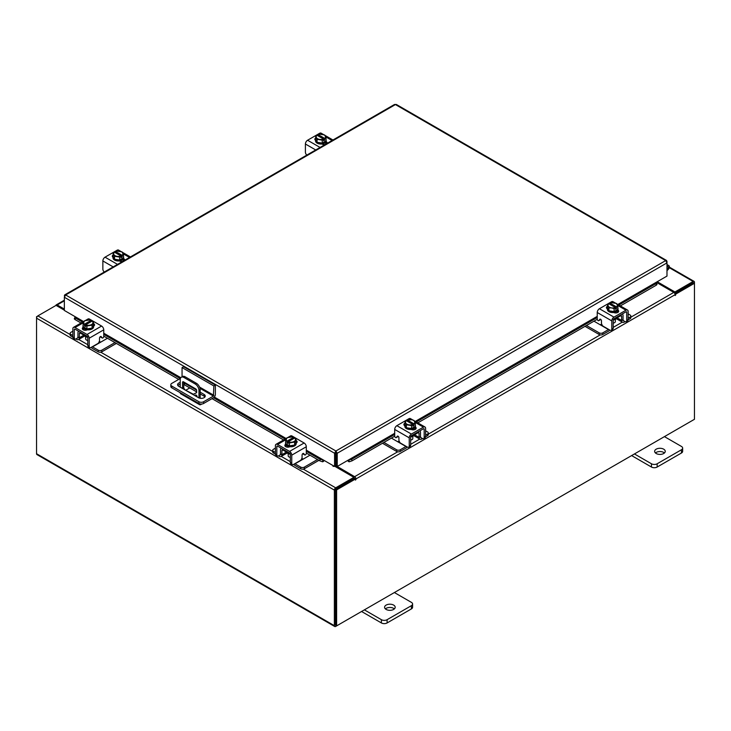 <?xml version="1.0" encoding="UTF-8"?>
<svg xmlns="http://www.w3.org/2000/svg" width="731" height="731" viewBox="0 0 731 731"><rect width="100%" height="100%" fill="white"/><g stroke="black" fill="none" stroke-linecap="round" stroke-linejoin="round"><path stroke-width="1.1" d="M666.983 267.244A1.325 0.768 -60 0 1 668.143 266.733A1.325 0.768 -60 0 1 668.362 266.998A1.325 0.768 -60 0 1 667.796 268.706L666.983 269.529M666.983 266.075A2.65 1.535 -60 0 1 668.801 265.581A2.65 1.535 -60 0 1 669.24 266.121A2.65 1.535 -60 0 1 668.116 269.547L666.983 270.68M393.634 605.094A5.309 3.061 0 0 0 387.85 604.436A5.309 3.061 0 0 0 384.579 607.26A5.309 3.061 0 0 0 386.132 609.426A5.309 3.061 0 0 0 391.907 610.093A5.309 3.061 0 0 0 395.188 607.26A5.309 3.061 0 0 0 393.634 605.094M394.375 608.886A5.309 3.061 0 0 0 393.634 608.356A5.309 3.061 0 0 0 385.392 608.886M364.376 609.864L381.399 619.696A4.03 2.33 0 0 0 387.101 619.696L411.407 605.661A4.03 2.33 0 0 0 412.595 604.016A4.03 2.33 0 0 0 411.407 602.371L394.384 592.539M387.101 619.696L387.101 622.949L411.407 608.914L411.407 605.661M361.562 611.491L381.399 622.949L381.399 619.696M412.595 604.016L412.595 607.269A4.03 2.33 180 0 1 411.407 608.914M387.101 622.949A4.03 2.33 180 0 1 381.399 622.949M182.056 376.803L182.056 367.583L183.563 366.724L215.371 385.082L215.371 394.438A2.76 1.59 120 0 1 213.415 397.819L203.602 403.485A3.308 1.91 180 0 1 198.923 403.485L171.794 387.823A3.308 1.91 180 0 1 170.826 386.471L170.826 384.734A3.308 1.91 0 0 0 171.794 386.087L198.923 401.748A3.308 1.91 0 0 0 203.602 401.748L213.415 396.083L199.983 388.325M170.826 384.734A3.308 1.91 0 0 1 171.794 383.382L180.402 378.42M215.371 385.082L213.863 385.95L213.415 396.083M182.056 367.583L213.863 385.95M196.63 391.871L184.376 384.789A3.975 2.294 0 0 0 183.755 384.497M180.219 384.259A3.975 2.294 0 0 0 177.88 385.548M204.945 396.924A3.975 2.294 0 0 0 204.077 396.165L200.166 393.908M180.219 382.523A3.975 2.294 0 0 0 177.587 384.689A3.975 2.294 0 0 0 178.748 386.306L198.448 397.682A3.975 2.294 0 0 0 202.789 398.185A3.975 2.294 0 0 0 205.237 396.056A3.975 2.294 0 0 0 204.077 394.438L200.166 392.181M196.575 390.107L184.376 383.062A3.975 2.294 0 0 0 183.755 382.77M197.087 396.896A1.325 0.768 -120 0 0 196.164 395.096A1.325 0.768 -120 0 0 195.497 395.032A1.325 0.768 -120 0 0 195.241 395.827M196.484 395.343A1.325 0.768 -120 0 0 197.041 396.321M201.793 404.015L200.915 404.526A2.76 1.59 120 0 1 199.536 404.663A2.76 1.59 120 0 1 198.969 403.512M198.969 397.938L198.969 390.491A5.309 3.061 -120 0 0 195.214 383.994L183.965 377.498A5.309 3.061 -120 0 0 181.315 377.233A5.309 3.061 -120 0 0 180.219 379.663L180.219 387.156M189.777 387.914L186.085 390.052M199.536 404.663L180.785 393.835A2.76 1.59 -60 0 1 180.219 392.684M195.214 383.994L196.42 383.3L185.162 376.803L183.965 377.498M200.166 398.267L200.166 389.797L198.969 390.491M182.567 388.517A1.316 0.758 60 0 1 182.558 388.325L182.558 382.368A1.316 0.758 60 0 1 182.832 381.765A1.316 0.758 60 0 1 183.481 381.829L195.698 388.883A1.316 0.758 60 0 1 196.63 390.491L196.63 392.657L192.993 394.53M196.63 392.584L193.377 394.256L184.258 389.486M182.558 388.325L183.755 387.631L183.755 381.984M183.755 387.631A1.316 0.758 -120 0 0 184.687 389.239M181.315 377.233L182.512 376.538A5.309 3.061 60 0 1 185.162 376.803M196.42 383.3A5.309 3.061 60 0 1 200.166 389.797M663.693 449.181A5.309 3.061 0 0 0 657.909 448.514A5.309 3.061 0 0 0 654.638 451.347A5.309 3.061 0 0 0 656.191 453.512A5.309 3.061 0 0 0 661.966 454.179A5.309 3.061 0 0 0 665.247 451.347A5.309 3.061 0 0 0 663.693 449.181M664.433 452.973A5.309 3.061 0 0 0 663.693 452.434A5.309 3.061 0 0 0 655.442 452.973M634.435 453.951L651.458 463.774A4.03 2.33 0 0 0 657.16 463.774L681.466 449.748A4.03 2.33 0 0 0 682.644 448.094A4.03 2.33 0 0 0 681.466 446.449L664.442 436.626M657.16 463.774L657.16 467.036L681.466 453.001L681.466 449.748M631.621 455.577L651.458 467.036L651.458 463.774M682.644 448.094L682.644 451.356A4.03 2.33 180 0 1 681.466 453.001M657.16 467.036A4.03 2.33 180 0 1 651.458 467.036M286.716 452.251A4.231 2.44 -0 0 0 287.859 453.458A4.231 2.44 -0 0 0 289.942 454.115M275.395 448.149L273.449 449.273A2.549 1.471 -0 0 0 272.7 450.314A2.549 1.471 -0 0 0 273.449 451.347L273.449 452.992L275.413 454.134M278.456 455.888L279.141 456.29A3.929 2.266 -120 0 0 281.106 456.482A3.929 2.266 -120 0 0 281.919 454.682L286.424 452.087M282.897 449.181L282.897 450.049L281.919 450.616L281.919 454.682M281.919 450.616A1.7 0.978 60 0 1 282.276 449.839A1.7 0.978 60 0 1 282.897 449.812M281.143 448.176A3.71 2.147 -120 0 0 280.494 449.793L280.494 453.86A1.91 1.106 60 0 1 280.101 454.737M273.449 451.347L275.395 452.48M273.449 452.992A2.549 1.471 180 0 1 272.7 451.959L272.7 450.314M301.647 458.575L303.447 458.977L295.05 463.82L300.752 467.118A2.549 1.471 -0 0 0 304.352 467.118L317.492 459.525M303.447 458.977L309.99 455.194M304.352 467.118L304.352 468.763L318.917 460.347M293.734 464.322A3.929 2.266 -120 0 0 295.05 465.473L300.752 468.763L300.752 467.118M304.352 468.763A2.549 1.471 180 0 1 300.752 468.763M282.897 450.049L290.326 454.335L290.326 462.476L291.751 463.308L291.751 455.157A3.079 1.773 -120 0 0 289.577 451.392L277.57 444.466A3.079 1.773 -120 0 0 276.035 444.311A3.079 1.773 -120 0 0 275.395 445.718L275.395 453.86L276.821 454.682L276.821 446.54A1.06 0.612 60 0 1 277.57 446.111L289.577 453.037A1.06 0.612 60 0 1 290.326 454.335M296.759 442.648A2.979 1.718 180 0 0 296 442.127A5.309 3.061 180 0 1 296.156 442.858L296.156 443.726A5.309 3.061 180 0 1 292.875 446.559A5.309 3.061 180 0 1 287.1 445.892A5.309 3.061 180 0 1 285.547 443.726L285.547 442.858A5.309 3.061 180 0 1 285.675 442.191M289.385 445.8A5.309 3.061 180 0 1 287.1 445.024A5.309 3.061 180 0 1 285.748 443.708M285.675 443.534A5.309 3.061 180 0 1 285.547 442.858M296.156 442.858A5.309 3.061 180 0 1 294.666 444.987M294.529 445.06A5.309 3.061 180 0 1 289.567 445.837M289.686 446.815A2.76 1.59 180 0 1 289.156 446.632M285.583 446.604A5.309 3.061 180 0 1 285.547 446.239L285.547 446.011M286.305 446.952A5.309 3.061 180 0 1 285.638 445.947M288.197 453.631L288.197 455.852A2.65 1.535 -0 0 0 288.973 456.939A2.65 1.535 -0 0 0 290.326 457.359M289.458 445.846A5.355 3.098 -0 0 0 289.467 445.846L294.639 445.051L296.028 442.063L296.028 439.103L294.639 442.091L289.467 442.895L289.467 445.846L289.458 442.895L288.133 441.816L288.133 443.534L287 442.885L287 441.168L285.675 440.711L285.675 443.662L289.458 445.846M285.675 443.662L285.675 440.702L287.064 437.714L292.236 436.919L293.57 437.376L293.57 438.646M294.639 445.051L294.639 442.091M291.815 442.191A4.651 2.686 180 0 1 288.178 441.762L294.648 438.024L296.018 439.103A5.355 3.098 180 0 1 296.028 439.103M295.269 440.4A4.651 2.686 180 0 1 292.281 442.118M287 441.168L287.045 441.113A4.651 2.686 180 0 1 286.305 439.011M293.57 437.376L287.045 441.113M287 442.885L288.133 442.237M286.433 438.737A4.651 2.686 180 0 1 289.412 437.019M289.878 436.946A4.651 2.686 180 0 1 293.524 437.376M294.648 438.024A4.651 2.686 180 0 1 295.397 440.126M285.209 446.294A2.979 1.718 180 0 1 285.72 445.901L286.479 445.462M289.851 446.732A2.979 1.718 180 0 1 285.72 446.687A2.979 1.718 180 0 1 284.843 445.471A2.979 1.718 180 0 1 285.638 444.302M291.751 463.308A2.65 1.535 120 0 0 292.299 464.514A2.65 1.535 120 0 0 293.624 464.386L300.194 460.594A2.65 1.535 120 0 0 302.067 457.341L302.067 455.066A1.27 0.731 -60 0 1 302.972 453.512A1.27 0.731 -60 0 1 303.612 453.448A1.27 0.731 -60 0 1 303.749 453.576L303.42 453.394M292.299 464.514L290.874 463.692A2.65 1.535 -60 0 1 290.326 462.476M303.529 454.189A1.27 0.731 -60 0 1 303.338 454.134A1.27 0.731 -60 0 1 303.201 453.997L302.89 453.558M276.821 454.682A2.65 1.535 120 0 0 277.369 455.897A2.65 1.535 120 0 0 278.694 455.769L281.919 453.905M289.577 451.392L304.123 442.995L292.126 436.06L290.719 436.873M304.123 442.995A3.079 1.773 60 0 1 306.298 446.76L306.298 453.33A1.27 0.731 -60 0 1 305.75 454.609A1.27 0.731 -60 0 1 304.763 454.956A1.27 0.731 -60 0 1 304.626 454.819L303.749 453.576M288.096 437.348L290.582 435.904A3.079 1.773 60 0 1 292.126 436.06M296.028 440.491A2.979 1.718 180 0 1 297.124 441.826A2.979 1.718 180 0 1 296.247 443.041L296.156 443.096M277.369 455.897L275.943 455.075A2.65 1.535 -60 0 1 275.395 453.86M613.592 319.858A4.231 2.44 0 0 0 615.685 319.2A4.231 2.44 0 0 0 616.827 317.994M586.454 325.505L599.182 332.852A2.549 1.471 0 0 0 602.783 332.852L602.783 334.496L608.484 331.207A3.929 2.266 120 0 0 609.809 330.065M608.695 329.425A1.91 1.106 -60 0 1 608.484 329.562L600.087 324.71L601.887 324.317M602.783 332.852L608.484 329.562M602.783 334.496A2.549 1.471 180 0 1 599.182 334.496L599.182 332.852M585.028 326.328L599.182 334.496M628.139 318.213L630.095 317.09A2.549 1.471 0 0 0 630.835 316.048A2.549 1.471 0 0 0 630.095 315.006L628.139 313.882M617.11 317.821L621.615 320.425L621.615 316.349L620.637 315.792L620.637 314.924M621.615 320.425A3.929 2.266 120 0 0 622.428 322.225A3.929 2.266 120 0 0 624.393 322.024L625.078 321.631M628.13 319.867L630.095 318.734L630.095 317.09M623.433 320.47A1.91 1.106 -60 0 1 623.04 319.602L623.04 315.527A3.71 2.147 120 0 0 622.392 313.91M620.637 315.554A1.7 0.978 -60 0 1 621.268 315.573A1.7 0.978 -60 0 1 621.615 316.349M630.835 316.048L630.835 317.693A2.549 1.471 180 0 1 630.095 318.734M593.956 321.174L600.087 324.71M621.615 319.648L624.841 321.503A2.65 1.535 -120 0 0 626.165 321.64A2.65 1.535 -120 0 0 626.714 320.425L628.139 319.602L628.139 311.461A3.079 1.773 120 0 0 627.509 310.054A3.079 1.773 120 0 0 625.964 310.2L613.967 317.135A3.079 1.773 120 0 0 611.792 320.9L611.792 329.041L613.218 328.219L613.218 320.077L620.637 315.792M617.869 307.925A5.309 3.061 180 0 1 617.997 308.601L617.997 309.469A5.309 3.061 180 0 1 616.443 311.634A5.309 3.061 180 0 1 610.659 312.292A5.309 3.061 180 0 1 607.388 309.469L607.388 308.601A5.309 3.061 180 0 1 607.543 307.861A2.979 1.718 180 0 0 606.776 308.391M617.786 309.441A5.309 3.061 180 0 1 616.443 310.766A5.309 3.061 180 0 1 614.159 311.543M613.967 311.57A5.309 3.061 180 0 1 609.005 310.803M608.868 310.73A5.309 3.061 180 0 1 607.388 308.601M617.997 308.601A5.309 3.061 180 0 1 617.869 309.268M617.997 311.753L617.997 311.982A5.309 3.061 180 0 1 617.951 312.347M614.387 312.365A2.76 1.59 180 0 1 613.848 312.557M617.896 311.689A5.309 3.061 180 0 1 617.229 312.694M613.218 323.093A2.65 1.535 0 0 0 614.561 322.673A2.65 1.535 0 0 0 615.338 321.594L615.338 319.374M617.859 309.405A5.355 3.098 0 0 0 617.869 309.396L617.859 306.444L617.869 309.396L614.077 311.589L614.077 308.628L614.077 311.589L608.905 310.785L607.516 307.797L607.516 304.845L608.841 303.767L615.365 307.504A4.651 2.686 180 0 1 611.719 307.934L608.905 307.833L608.905 310.785M617.229 304.745A4.651 2.686 180 0 1 616.489 306.856L617.859 306.444A5.355 3.098 0 0 0 617.869 306.444L616.48 303.456L611.308 302.652A5.355 3.098 180 0 1 611.308 302.652L609.965 303.118L609.965 304.388M616.535 306.91L616.535 308.628L615.411 309.277L615.411 307.559L614.077 308.628L611.719 307.934M607.516 304.836A5.355 3.098 0 0 0 607.516 304.845L608.905 307.833M614.122 302.753A4.651 2.686 180 0 1 617.11 304.48M615.411 307.979L616.535 308.628M616.489 306.856L609.965 303.118M611.253 307.861A4.651 2.686 180 0 1 608.265 306.134M608.146 305.869A4.651 2.686 180 0 1 608.886 303.767M610.01 303.118A4.651 2.686 180 0 1 613.656 302.68M617.896 310.045A2.979 1.718 180 0 1 618.691 311.214A2.979 1.718 180 0 1 617.823 312.429A2.979 1.718 180 0 1 613.684 312.475M600.644 319.301L598.917 320.562A1.27 0.731 60 0 1 598.771 320.69A1.27 0.731 60 0 1 598.132 320.626A1.27 0.731 60 0 1 597.236 319.072L597.236 312.493A3.079 1.773 -60 0 1 599.411 308.729L613.967 317.135M613.218 320.077A1.06 0.612 -60 0 1 613.967 318.78L625.964 311.845A1.06 0.612 -60 0 1 626.714 312.283L626.714 320.425M613.218 328.219A2.65 1.535 60 0 1 612.66 329.434L611.235 330.257A2.65 1.535 -120 0 0 611.792 329.041M612.825 302.616L611.418 301.802L599.411 308.729M611.418 301.802A3.079 1.773 -60 0 1 612.953 301.647L615.438 303.082M607.388 308.838L607.287 308.784A2.979 1.718 180 0 1 606.41 307.568A2.979 1.718 180 0 1 607.516 306.234M598.917 320.562L599.785 319.319A1.27 0.731 60 0 1 599.932 319.182A1.27 0.731 60 0 1 600.909 319.529A1.27 0.731 60 0 1 601.467 320.808L601.467 323.084A2.65 1.535 -120 0 0 603.34 326.328L609.91 330.129A2.65 1.535 -120 0 0 611.235 330.257M628.139 319.602A2.65 1.535 60 0 1 627.591 320.818L626.165 321.64M617.055 311.205L617.823 311.644A2.979 1.718 180 0 1 618.325 312.036M411.05 436.791A4.231 2.44 0 0 0 413.134 436.133A4.231 2.44 0 0 0 414.276 434.927M383.912 442.438L396.641 449.793A2.549 1.471 0 0 0 400.241 449.793L400.241 451.438L405.943 448.149A3.929 2.266 120 0 0 407.258 446.997M406.153 446.358A1.91 1.106 -60 0 1 405.943 446.495L397.545 441.652L399.345 441.25M400.241 449.793L405.943 446.495M400.241 451.438A2.549 1.471 180 0 1 396.641 451.438L396.641 449.793M382.487 443.26L396.641 451.438M425.597 435.155L427.553 434.022A2.549 1.471 0 0 0 428.293 432.99A2.549 1.471 0 0 0 427.553 431.948L425.597 430.824M414.568 434.762L419.073 437.357L419.073 433.291L418.095 432.725L418.095 431.857M419.073 437.357A3.929 2.266 120 0 0 419.886 439.157A3.929 2.266 120 0 0 421.851 438.965L422.536 438.563M425.579 436.809L427.553 435.676L427.553 434.022M420.892 437.412A1.91 1.106 -60 0 1 420.499 436.535L420.499 432.469A3.71 2.147 120 0 0 419.85 430.851M418.095 432.487A1.7 0.978 -60 0 1 418.717 432.514A1.7 0.978 -60 0 1 419.073 433.291M428.293 432.99L428.293 434.634A2.549 1.471 180 0 1 427.553 435.676M391.414 438.107L397.545 441.652M419.073 436.581L422.299 438.445A2.65 1.535 -120 0 0 423.624 438.573A2.65 1.535 -120 0 0 424.172 437.357L425.597 436.535L425.597 428.393A3.079 1.773 120 0 0 424.958 426.986A3.079 1.773 120 0 0 423.423 427.142L411.416 434.068A3.079 1.773 120 0 0 409.241 437.832L409.241 445.983L410.667 445.161L410.667 437.01L418.095 432.725M415.318 424.866A5.309 3.061 180 0 1 415.446 425.533L415.446 426.401A5.309 3.061 180 0 1 413.892 428.567A5.309 3.061 180 0 1 408.117 429.234A5.309 3.061 180 0 1 404.837 426.401L404.837 425.533A5.309 3.061 180 0 1 405.001 424.802M415.245 426.383A5.309 3.061 180 0 1 413.892 427.699A5.309 3.061 180 0 1 411.608 428.476M411.425 428.512A5.309 3.061 180 0 1 406.463 427.745M406.326 427.662A5.309 3.061 180 0 1 404.837 425.533M415.446 425.533A5.309 3.061 180 0 1 415.318 426.21M415.446 428.686L415.446 428.914A5.309 3.061 180 0 1 415.409 429.28M411.845 429.307A2.76 1.59 180 0 1 411.306 429.49M415.354 428.622A5.309 3.061 180 0 1 414.687 429.627M410.667 440.035A2.65 1.535 0 0 0 412.019 439.614A2.65 1.535 0 0 0 412.796 438.527L412.796 436.316M415.318 426.337L415.318 423.386L415.318 426.337L411.535 428.521A5.355 3.098 0 0 1 411.526 428.521L411.526 425.57L406.354 424.766L406.354 427.726L411.526 428.521M406.354 424.766L404.974 421.778L404.974 424.738L406.354 427.726M414.687 421.686A4.651 2.686 180 0 1 413.947 423.788L415.318 423.386A5.355 3.098 0 0 0 415.318 423.377L413.938 420.389L411.58 419.695L407.423 420.051L407.423 421.321M413.993 423.843L413.993 425.561L412.869 426.219L412.869 424.492L411.535 425.57L411.535 428.521M404.974 421.778L406.345 420.7L412.823 424.437A4.651 2.686 180 0 1 409.177 424.866M411.58 419.695A4.651 2.686 180 0 1 414.568 421.412M412.869 424.912L413.993 425.561M413.947 423.788L407.423 420.051M408.711 424.793A4.651 2.686 180 0 1 405.723 423.075M405.604 422.801A4.651 2.686 180 0 1 406.345 420.7M407.469 420.051A4.651 2.686 180 0 1 411.114 419.621M415.354 426.977A2.979 1.718 180 0 1 416.149 428.147A2.979 1.718 180 0 1 415.272 429.362A2.979 1.718 180 0 1 411.142 429.408M398.103 436.233L396.376 437.494A1.27 0.731 60 0 1 396.229 437.631A1.27 0.731 60 0 1 395.59 437.567A1.27 0.731 60 0 1 394.694 436.005L394.694 429.435A3.079 1.773 -60 0 1 396.869 425.67L411.416 434.068M410.667 437.01A1.06 0.612 -60 0 1 411.416 435.713L423.423 428.786A1.06 0.612 -60 0 1 424.172 429.216L424.172 437.357M410.667 445.161A2.65 1.535 60 0 1 410.118 446.367L408.693 447.189A2.65 1.535 -120 0 0 409.241 445.983M410.283 419.548L408.867 418.735L396.869 425.67M408.867 418.735A3.079 1.773 -60 0 1 410.411 418.589L412.896 420.023M404.837 425.771L404.746 425.716A2.979 1.718 180 0 1 403.868 424.501A2.979 1.718 180 0 1 404.974 423.167M396.376 437.494L397.244 436.261A1.27 0.731 60 0 1 397.39 436.124A1.27 0.731 60 0 1 398.368 436.462A1.27 0.731 60 0 1 398.925 437.75L398.925 440.016A2.65 1.535 -120 0 0 400.798 443.269L407.368 447.061A2.65 1.535 -120 0 0 408.693 447.189M425.597 436.535A2.65 1.535 60 0 1 425.049 437.75L423.624 438.573M414.514 428.138L415.272 428.576A2.979 1.718 180 0 1 415.784 428.969M404.234 425.323A2.979 1.718 180 0 1 404.992 424.802M326.026 139.438A5.309 3.061 180 0 1 326.163 140.114L326.163 140.973A5.309 3.061 180 0 1 324.61 143.139A5.309 3.061 180 0 1 318.826 143.806A5.309 3.061 180 0 1 315.554 140.973L315.554 140.114A5.309 3.061 180 0 1 315.71 139.374M326.163 140.114A5.309 3.061 180 0 1 326.026 140.781M325.953 140.955A5.309 3.061 180 0 1 324.61 142.28A5.309 3.061 180 0 1 322.325 143.057M322.133 143.084A5.309 3.061 180 0 1 317.172 142.317M317.035 142.234A5.309 3.061 180 0 1 315.554 140.114M322.554 143.879A2.76 1.59 180 0 1 321.996 144.071M326.163 143.249L326.163 143.486A5.309 3.061 180 0 1 326.09 143.97M326.063 143.194A5.309 3.061 180 0 1 325.012 144.528M326.026 140.909L326.026 137.958L326.026 140.909L322.243 143.102L322.243 140.142L322.243 143.102L317.062 142.298L317.062 139.338L315.682 136.359L315.682 139.31L317.062 142.298M315.682 136.359A5.355 3.098 0 0 1 315.682 136.35L317.053 135.272L323.577 139.073L322.243 140.142L317.062 139.338M318.131 135.902L318.131 134.632L319.465 134.166A5.355 3.098 180 0 1 319.474 134.166L324.646 134.97L326.026 137.958L324.701 138.415L324.701 140.142L323.577 140.791L323.577 139.073M316.313 137.382A4.651 2.686 180 0 1 317.053 135.272M319.42 139.374A4.651 2.686 180 0 1 316.432 137.647M318.131 134.632L318.177 134.623A4.651 2.686 180 0 1 321.823 134.193M324.701 138.415L318.177 134.623M323.577 139.493L324.701 140.142M322.289 134.266A4.651 2.686 180 0 1 325.277 135.993M325.396 136.258A4.651 2.686 180 0 1 324.655 138.36M323.531 139.009A4.651 2.686 180 0 1 319.886 139.447M315.554 140.343A2.979 1.718 180 0 1 314.851 139.228A2.979 1.718 180 0 1 315.682 138.04M326.063 141.549L326.254 141.659A2.979 1.718 180 0 1 327.132 142.874A2.979 1.718 180 0 1 326.94 143.486M325.194 144.491A2.979 1.718 180 0 1 322.042 144.098L321.85 143.989M306.837 155.091A2.65 1.535 -120 0 1 305.403 152.149L305.403 144.007A3.079 1.773 -60 0 1 307.577 140.242L319.584 133.307A3.079 1.773 -60 0 1 321.119 133.161L323.605 134.595M325.222 142.709L326.254 143.303A2.979 1.718 180 0 1 326.693 143.623M123.484 256.38A5.309 3.061 180 0 1 123.612 257.047L123.612 257.915A5.309 3.061 180 0 1 122.059 260.081A5.309 3.061 180 0 1 116.284 260.748A5.309 3.061 180 0 1 113.003 257.915L113.003 257.047A5.309 3.061 180 0 1 113.168 256.307M123.612 257.047A5.309 3.061 180 0 1 123.484 257.723M123.411 257.897A5.309 3.061 180 0 1 122.059 259.213A5.309 3.061 180 0 1 119.774 259.989M119.592 260.017A5.309 3.061 180 0 1 114.63 259.249M114.493 259.176A5.309 3.061 180 0 1 113.003 257.047M120.012 260.821A2.76 1.59 180 0 1 119.455 261.013M123.612 260.19L123.612 260.428A5.309 3.061 180 0 1 123.548 260.912M123.521 260.135A5.309 3.061 180 0 1 122.47 261.46M123.484 257.851L123.484 254.891L123.484 257.851L119.701 260.035A5.355 3.098 0 0 0 119.701 260.035L119.692 257.084L119.701 260.035L114.52 259.231L114.52 256.279L113.131 253.291L113.131 256.252L114.52 259.231M113.141 253.291A5.355 3.098 0 0 0 113.131 253.291L114.511 252.213L121.035 256.005L119.701 257.074L114.52 256.279M115.589 252.835L115.589 251.565L116.923 251.108L122.095 251.903L123.484 254.891L122.159 255.357L122.159 257.074L121.035 257.723L121.035 256.005M113.771 254.315A4.651 2.686 180 0 1 114.511 252.213M116.878 256.307A4.651 2.686 180 0 1 113.89 254.589M115.589 251.565L115.635 251.565A4.651 2.686 180 0 1 119.281 251.135M122.159 255.357L115.635 251.565M121.035 256.426L122.159 257.074M119.747 251.208A4.651 2.686 180 0 1 122.735 252.926M122.854 253.2A4.651 2.686 180 0 1 122.114 255.302M120.99 255.951A4.651 2.686 180 0 1 117.344 256.38M113.003 257.275A2.979 1.718 180 0 1 112.309 256.17A2.979 1.718 180 0 1 113.131 254.982M123.521 258.491L123.713 258.6A2.979 1.718 180 0 1 124.59 259.816A2.979 1.718 180 0 1 124.398 260.419M122.653 261.424A2.979 1.718 180 0 1 119.5 261.031L119.308 260.921M104.295 272.023A2.65 1.535 -120 0 1 102.861 269.09L102.861 260.949A3.079 1.773 -60 0 1 105.036 257.175L117.033 250.249A3.079 1.773 -60 0 1 118.577 250.093L121.063 251.537M122.68 259.651L123.713 260.245A2.979 1.718 180 0 1 124.151 260.565M666.599 261.561L666.608 260.492L665.685 260.592L666.983 262.886L666.983 276.09L617.832 304.462M335.904 452.288L335.904 450.99L337.238 453.257L335.693 452.608L335.693 465.821L334.57 466.46L306.298 450.141M83.572 321.549L64.355 310.456L64.355 297.252L65.653 294.968L335.904 450.99L334.57 453.257L335.693 452.608M334.57 466.46L334.57 453.257L64.355 297.252L64.739 295.936M666.983 261.342L666.983 262.886L337.238 453.257L337.238 466.46L348.486 459.973L351.556 459.351L352.114 460.795L349.317 461.782L348.751 460.329M336.114 452.608L336.114 465.821L337.238 466.46M335.904 450.99L665.685 260.592L395.434 104.57L65.653 294.968L64.73 294.867L394.493 104.478L396.376 104.478L666.608 260.492M64.73 294.867L64.355 295.717M75.613 316.952L74.864 317.418L75.54 318.067L74.982 319.52L74.306 318.862L74.864 317.418M323.047 460.329L322.462 461.773L319.694 460.795L320.251 459.351L323.321 459.973M322.49 461.782A1.864 1.078 120 0 0 324.144 460.448M319.694 460.795L306.298 453.065M283.582 439.952L212.008 398.633M178.702 379.398L103.756 336.132M81.04 323.011L74.982 319.52M320.251 459.351L306.298 451.301M285.117 439.066L213.534 397.746M180.237 378.512L103.756 334.359M82.576 322.133L75.54 318.067M347.664 460.448A1.864 1.078 -120 0 0 349.317 461.782M656.475 283.052L657.032 284.496L656.356 285.145L655.798 283.701L656.475 283.052L655.725 282.586M656.356 285.145L620.363 305.923M597.254 319.273L417.821 422.865M394.703 436.206L352.114 460.795M655.798 283.701L618.828 305.046M597.236 317.51L416.286 421.979M394.694 434.452L351.556 459.351M75.229 316.733L74.873 317.409M64.355 310.172L56.059 305.384L37.866 315.883A1.864 1.078 -60 0 0 36.55 318.168L36.55 453.723A1.864 1.078 -60 0 0 36.934 454.572L334.761 626.522A1.864 1.078 120 0 0 335.684 626.43L693.134 420.06A1.864 1.078 120 0 0 693.143 420.051M334.761 626.522A1.864 1.078 120 0 1 334.369 625.672L334.369 490.108A1.864 1.078 120 0 1 335.684 487.833L353.877 477.334L334.816 466.323M333.656 465.939L333.034 466.396L334.222 466.259M83.115 321.823L75.476 316.879M335.684 489.13L353.877 478.622L353.877 477.334M657.206 281.727L674.941 291.971L693.134 281.462A1.864 1.078 120 0 1 694.066 281.371L669.34 267.098M674.475 292.994L693.271 282.742M674.941 291.971L674.941 293.259M335.547 625.151L335.492 489.468M694.066 281.371A1.864 1.078 120 0 1 694.45 282.221L694.45 283.29L675.682 294.127L674.887 293.67M64.355 309.094L57.192 304.955A1.864 1.078 -120 0 0 56.26 304.864A1.864 1.078 -120 0 0 55.894 305.476M36.934 316.87L37.857 315.893L70.158 334.533M334.369 490.108L36.55 318.168L36.55 316.651M355.376 479.052L336.616 489.889L335.492 489.24L354.261 478.403L355.376 479.052L355.458 480.103L355.942 478.951A1.864 1.078 -120 0 0 354.626 476.676L336.772 466.195M354.818 478.732L353.877 477.544M656.274 282.276L673.808 292.4A1.864 1.078 60 0 1 675.124 294.675L675.206 295.507L675.682 294.127M336.616 489.889L336.616 625.891L694.45 419.302L694.45 283.29L693.326 282.641L674.74 293.378M335.492 489.24L335.492 625.243L336.616 625.891M335.419 465.976A1.864 1.078 -120 0 0 335.958 466.981M84.175 335.319A4.231 2.44 -0 0 0 85.308 336.525A4.231 2.44 -0 0 0 87.4 337.183M72.853 331.207L70.898 332.331A2.549 1.471 -0 0 0 70.158 333.373A2.549 1.471 -0 0 0 70.898 334.414L70.898 336.059L72.872 337.192M75.914 338.956L76.6 339.348A3.929 2.266 -120 0 0 78.564 339.54A3.929 2.266 -120 0 0 79.377 337.749L83.882 335.145M80.355 332.249L80.355 333.117L79.377 333.674L79.377 337.749M79.377 333.674A1.7 0.978 60 0 1 79.734 332.897A1.7 0.978 60 0 1 80.355 332.879M78.601 331.234A3.71 2.147 -120 0 0 77.952 332.852L77.952 336.927A1.91 1.106 60 0 1 77.559 337.795M70.898 334.414L72.853 335.538M70.898 336.059A2.549 1.471 180 0 1 70.158 335.017L70.158 333.373M99.105 341.642L100.905 342.035L92.508 346.887L98.21 350.176A2.549 1.471 -0 0 0 101.81 350.176L114.95 342.592M100.905 342.035L107.448 338.261M101.81 350.176L101.81 351.821L116.375 343.415M91.192 347.389A3.929 2.266 -120 0 0 92.508 348.532L98.21 351.821L98.21 350.176M101.81 351.821A2.549 1.471 180 0 1 98.21 351.821M80.355 333.117L87.784 337.402L87.784 345.544L89.209 346.366L89.209 338.225A3.079 1.773 -120 0 0 87.026 334.46L75.028 327.525A3.079 1.773 -120 0 0 73.493 327.369A3.079 1.773 -120 0 0 72.853 328.786L72.853 336.927L74.279 337.749L74.279 329.608A1.06 0.612 60 0 1 75.028 329.169L87.026 336.105A1.06 0.612 60 0 1 87.784 337.402M93.449 325.185A5.309 3.061 180 0 1 93.614 325.925L93.614 326.794A5.309 3.061 180 0 1 90.333 329.617A5.309 3.061 180 0 1 84.558 328.959A5.309 3.061 180 0 1 83.005 326.794L83.005 325.925A5.309 3.061 180 0 1 83.133 325.249M86.843 328.868A5.309 3.061 180 0 1 84.558 328.091A5.309 3.061 180 0 1 83.206 326.766M83.133 326.593A5.309 3.061 180 0 1 83.005 325.925M93.614 325.925A5.309 3.061 180 0 1 92.124 328.055M91.987 328.128A5.309 3.061 180 0 1 87.026 328.895M87.144 329.882A2.76 1.59 180 0 1 86.605 329.69M83.042 329.672A5.309 3.061 180 0 1 83.005 329.297L83.005 329.069M83.763 330.019A5.309 3.061 180 0 1 83.096 329.014M85.655 336.699L85.655 338.919A2.65 1.535 -0 0 0 86.432 339.997A2.65 1.535 -0 0 0 87.784 340.418M86.916 328.913L86.916 325.953L85.582 324.884L85.582 326.602L84.458 325.953L84.458 324.235L83.133 323.769L83.133 326.73A5.355 3.098 -0 0 0 83.133 326.73L86.916 328.913A5.355 3.098 -0 0 0 86.925 328.913L92.097 328.109L93.477 325.121L93.477 322.17L92.097 325.158L86.925 325.953L86.925 328.913M92.097 328.109L92.097 325.158M91.028 321.713L91.028 320.443L89.694 319.977L84.513 320.781L83.133 323.769L83.133 326.72M89.273 325.258A4.651 2.686 180 0 1 85.628 324.829L92.106 321.092L93.477 322.161A5.355 3.098 180 0 1 93.477 322.17M92.727 323.458A4.651 2.686 180 0 1 89.739 325.185M84.458 324.235L84.504 324.18A4.651 2.686 180 0 1 83.763 322.069M91.028 320.443L84.504 324.18M84.458 325.953L85.582 325.304M83.882 321.804A4.651 2.686 180 0 1 86.87 320.077M87.336 320.004A4.651 2.686 180 0 1 90.982 320.434M92.106 321.092A4.651 2.686 180 0 1 92.846 323.193M82.667 329.361A2.979 1.718 180 0 1 83.17 328.968L83.937 328.521M87.309 329.8A2.979 1.718 180 0 1 83.17 329.754A2.979 1.718 180 0 1 82.301 328.539A2.979 1.718 180 0 1 83.096 327.369M89.209 346.366A2.65 1.535 120 0 0 89.758 347.581A2.65 1.535 120 0 0 91.083 347.444L97.652 343.652A2.65 1.535 120 0 0 99.526 340.408L99.526 338.133A1.27 0.731 -60 0 1 100.43 336.571A1.27 0.731 -60 0 1 101.061 336.507A1.27 0.731 -60 0 1 101.207 336.644L100.878 336.452M89.758 347.581L88.332 346.759A2.65 1.535 -60 0 1 87.784 345.544M100.979 337.247A1.27 0.731 -60 0 1 100.796 337.192A1.27 0.731 -60 0 1 100.65 337.064L100.348 336.625M74.279 337.749A2.65 1.535 120 0 0 74.827 338.965A2.65 1.535 120 0 0 76.152 338.828L79.377 336.964M87.026 334.46L101.582 326.053L89.584 319.127L88.168 319.94M101.582 326.053A3.079 1.773 60 0 1 103.756 329.818L103.756 336.397A1.27 0.731 -60 0 1 103.199 337.676A1.27 0.731 -60 0 1 102.221 338.014A1.27 0.731 -60 0 1 102.075 337.886L101.207 336.644M85.554 320.406L88.04 318.972A3.079 1.773 60 0 1 89.584 319.127M93.477 323.55A2.979 1.718 180 0 1 94.582 324.893A2.979 1.718 180 0 1 93.705 326.108L93.614 326.163M74.827 338.965L73.402 338.142A2.65 1.535 -60 0 1 72.853 336.927M93.458 325.185A2.979 1.718 180 0 1 94.217 325.715M667.796 268.706L666.983 268.24M198.923 403.485L198.923 401.748M171.794 386.087L171.794 387.823M203.602 401.748L203.602 403.485M199.545 387.037L213.863 395.307M184.376 384.789L184.376 383.062M204.077 396.165L204.077 394.438M183.481 381.829L182.558 382.368M285.72 444.503L285.72 445.901M277.57 446.111L276.821 446.54M286.077 439.55L277.57 444.466M303.201 453.997L304.626 454.819M306.298 446.76L291.751 455.157M626.714 312.283L625.964 311.845M625.964 310.2L617.457 305.293M611.792 320.9L597.236 312.493M617.823 310.246L617.823 311.644M424.172 429.216L423.423 428.786M423.423 427.142L414.916 422.226M409.241 437.832L394.694 429.435M415.272 427.178L415.272 428.576M307.577 140.242L320.068 147.452M332.066 140.526L325.624 136.798M320.991 134.129L319.584 133.307M315.719 149.965L305.403 144.007M326.254 141.659L326.254 143.303M105.036 257.175L117.527 264.384M129.524 257.458L123.082 253.739M118.449 251.062L117.033 250.249M113.168 266.897L102.861 260.949M123.713 258.6L123.713 260.245M286.113 438.49L214.32 397.043M180.795 377.68L103.756 333.208M597.236 316.359L415.29 421.403M394.694 433.291L348.486 459.973M103.756 333.738L180.548 378.073M213.991 397.381L285.657 438.755M306.298 450.68L323.02 460.329M348.778 460.329L394.694 433.821M415.747 421.668L597.236 316.889M618.289 304.726L656.018 282.952M335.684 487.833L303.292 469.128M290.326 461.645L281.243 456.4M272.7 451.466L100.75 352.187M87.784 344.703L78.692 339.458M669.221 267.656L693.134 281.462M334.369 625.672L36.55 453.723M64.355 300.816L57.192 304.955M354.626 476.676L397.701 451.804M410.667 444.32L419.749 439.075M428.293 434.141L600.252 334.871M613.218 327.378L622.3 322.133M630.835 317.208L673.808 292.4M675.682 294.995L675.124 294.675L355.942 478.951M355.376 479.28L355.942 479.6M83.17 327.57L83.17 328.968M75.028 329.169L74.279 329.608M83.535 322.618L75.028 327.525M100.65 337.064L102.075 337.886M103.756 329.818L89.209 338.225M668.801 265.581L666.983 264.531M287.201 452.964L281.106 456.482M304.763 454.956L303.338 454.134M276.035 444.311L286.78 438.107M616.343 318.707L622.428 322.225M598.771 320.69L600.197 319.867M616.754 303.84L627.509 310.054M413.801 435.639L419.886 439.157M396.229 437.631L397.655 436.809M414.212 420.782L424.958 426.986M324.92 135.354L332.97 140.005M122.379 252.296L130.429 256.937M64.355 300.185L56.26 304.864M84.65 336.032L78.564 339.54M102.221 338.014L100.796 337.192M73.493 327.369L84.239 321.165"/></g></svg>
